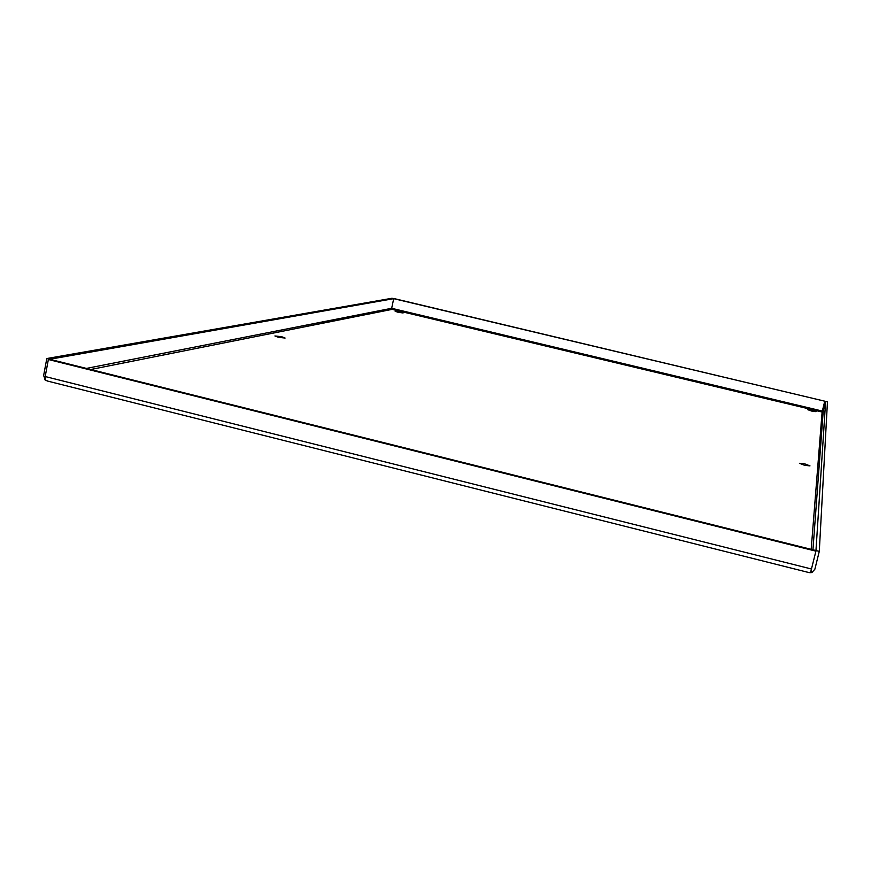 <?xml version="1.0" encoding="UTF-8"?>
<svg xmlns="http://www.w3.org/2000/svg" width="871" height="871" viewBox="0 0 871 871"><rect width="100%" height="100%" fill="white"/><g stroke="black" fill="none" stroke-linecap="round" stroke-linejoin="round"><path stroke-width="1.31" d="M804.608 465.31L809.986 465.887L804.804 463.873L799.426 463.296L804.608 465.31M811.859 411.123L816.04 411.667L807.798 409.697L811.859 411.123M278.426 337.338L285.1 338.046L281.573 336.674L274.898 335.966L278.426 337.338M398.156 312.308L403.11 312.961L395.151 311.252L398.156 312.308M822.333 411.068L824.75 401.183L393.703 298.666L391.667 308.29L392.092 309.368L391.667 308.29L822.333 411.068L822.115 412.027L823.204 411.373L812.937 549.797M90.758 369.5L392.092 309.368L822.115 412.027L811.184 549.361M809.845 572.693L811.914 572.552L814.875 569.209L819.284 551.376L827.45 401.912L825.621 401.477L823.204 411.373M825.621 401.477L815.964 550.559M391.656 308.367L393.703 298.666L391.994 298.263L46.805 358.525L49.745 359.266L394.138 298.59L824.75 401.183M819.284 551.376L49.745 359.266L48.373 359.505L45.194 376.533L45.346 380.05L47.774 381.041M811.914 572.552L811.097 570.636M45.107 379.299L43.637 375.532L46.805 358.525M45.597 380.257L44.726 379.647M815.964 550.548L815.92 551.158L48.373 359.505M808.811 572.432L810.585 572.487L815.92 551.158M86.414 368.411L391.667 308.29M811.511 569.013L45.194 376.533M809.279 572.65L47.012 380.932"/></g></svg>
